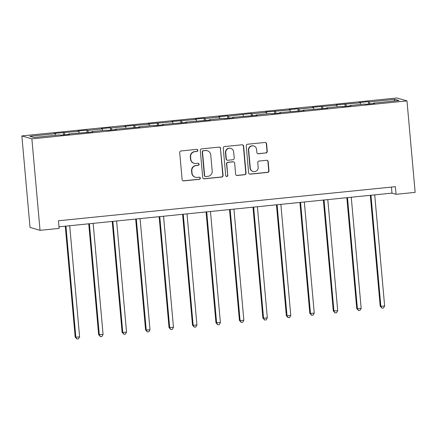 <?xml version="1.0" encoding="UTF-8"?>
<svg xmlns="http://www.w3.org/2000/svg" width="437" height="437" viewBox="0 0 437 437"><rect width="100%" height="100%" fill="white"/><g stroke="black" fill="none" stroke-linecap="round" stroke-linejoin="round"><path stroke-width="0.66" d="M197.868 150.317A1.054 1.038 106.3 0 0 196.737 149.372L181.055 150.962A1.508 1.48 106.3 0 0 179.711 152.606L182.114 179.547A1.508 1.48 106.3 0 0 183.726 180.891L199.409 179.307A1.054 1.038 106.3 0 0 199.611 177.247A1.054 1.038 106.3 0 0 199.223 177.209L197.191 177.417A4.818 4.736 106.3 0 1 192.04 173.107L191.843 170.862A4.818 4.736 106.3 0 1 196.137 165.596L198.169 165.388A1.054 1.038 106.3 0 0 198.371 163.329A1.054 1.038 106.3 0 0 197.983 163.291L195.951 163.498A4.818 4.736 106.3 0 1 190.8 159.188L190.598 156.943A4.818 4.736 106.3 0 1 194.897 151.677L196.929 151.47A1.054 1.038 106.3 0 0 197.868 150.317M194.175 163.334L193.902 163.258A4.818 4.736 106.3 0 1 190.527 159.106L190.33 156.861A4.818 4.736 106.3 0 1 194.623 151.595L196.655 151.388A1.054 1.038 106.3 0 0 196.989 149.378M183.037 180.798A1.508 1.48 106.3 0 0 183.453 180.814L199.141 179.225A1.054 1.038 106.3 0 0 199.474 177.214M195.415 177.253L195.148 177.176A4.818 4.736 106.3 0 1 191.772 173.025L191.57 170.78A4.818 4.736 106.3 0 1 195.869 165.514L197.895 165.306A1.054 1.038 106.3 0 0 198.234 163.296M265.925 153.021A1.508 1.48 106.3 0 0 267.269 151.377L266.592 143.817A1.508 1.48 106.3 0 0 264.98 142.467L247.56 144.232A1.508 1.48 106.3 0 0 246.217 145.876L248.626 172.817A1.508 1.48 106.3 0 0 250.232 174.166L267.652 172.402A1.508 1.48 106.3 0 0 268.995 170.758L268.181 161.624A1.508 1.48 106.3 0 0 266.57 160.281L259.114 161.035A1.508 1.48 106.3 0 0 257.775 162.679L258.18 167.207A4.031 3.96 106.3 0 1 253.099 171.473A4.031 3.96 106.3 0 1 250.281 168.005L248.697 150.273A4.031 3.96 106.3 0 1 253.771 146.002A4.031 3.96 106.3 0 1 256.595 149.47L256.858 152.426A1.508 1.48 106.3 0 0 258.469 153.775L265.652 152.939A1.508 1.48 106.3 0 0 266.996 151.295L266.319 143.735A1.508 1.48 106.3 0 0 265.401 142.489M31.874 138.851L40.04 230.332L59.142 228.398L58.46 220.772L395.37 186.686L396.048 194.307L415.15 192.378L406.984 100.892L31.874 138.851L21.85 135.923L396.96 97.97L406.984 100.892M220.68 148.46A1.508 1.48 106.3 0 0 219.068 147.116L201.648 148.875A1.508 1.48 106.3 0 0 200.304 150.525L202.708 177.46A1.508 1.48 106.3 0 0 204.319 178.809L221.739 177.045A1.508 1.48 106.3 0 0 223.083 175.401L220.406 148.383A1.508 1.48 106.3 0 0 219.489 147.132M224.607 146.553L242.027 144.794A1.508 1.48 106.3 0 1 243.633 146.138L246.042 173.079A1.508 1.48 106.3 0 1 244.698 174.724L237.242 175.477A1.508 1.48 106.3 0 1 235.63 174.134L234.658 163.209A1.508 1.48 106.3 0 0 233.047 161.859L228.103 162.356A1.508 1.48 106.3 0 0 226.759 164.006L227.775 175.379A1.054 1.038 106.3 0 1 226.442 176.493A1.054 1.038 106.3 0 1 225.705 175.587L223.263 148.203A1.508 1.48 106.3 0 1 224.607 146.553M368.604 104.006L368.391 101.63L359.367 102.548L360.356 102.832L335.906 104.918L336.894 105.208L312.444 107.294L313.433 107.584L298.99 109.042L298.001 108.753L288.977 109.665L289.966 109.955L265.516 112.041L266.504 112.331L252.067 113.789L251.078 113.5L228.6 116.166L227.611 115.876L218.587 116.788L219.576 117.078L205.139 118.542L204.15 118.252L195.126 119.164L196.115 119.454L171.665 121.535L172.653 121.825L148.198 123.911L149.186 124.201L124.736 126.288L125.725 126.572L111.288 128.036L110.299 127.746L101.275 128.658L102.263 128.948L87.821 130.412L86.832 130.122L77.808 131.034L78.797 131.324L54.346 133.405L55.335 133.695L29.765 136.284L33.884 137.486L59.454 134.896L60.443 135.186L69.467 134.274L68.478 133.984L68.44 134.377M368.391 101.63L369.38 101.919L394.95 99.336L399.068 100.537L373.498 103.121L374.487 103.411L365.463 104.323L364.474 104.033L350.037 105.497L351.026 105.787L342.002 106.699L341.013 106.41L326.576 107.868L327.564 108.157L303.109 110.244L304.097 110.534L279.647 112.62L280.636 112.904L271.612 113.822L270.623 113.533L256.186 114.991L257.175 115.281L232.719 117.367L233.708 117.657L224.684 118.569L223.695 118.28L209.257 119.738L210.246 120.028L185.796 122.114L186.785 122.404L162.329 124.49L163.318 124.774L154.294 125.692L153.305 125.403L138.868 126.861L139.856 127.151L115.406 129.237L116.395 129.527L107.371 130.439L106.382 130.15L91.939 131.608L92.928 131.898L68.478 133.984M360.76 104.41L360.356 102.832M346.415 106.251L345.918 104.296M350.037 105.497L349.999 105.891M337.293 106.786L336.894 105.208M322.954 108.627L322.457 106.666M326.576 107.868L326.537 108.261M313.832 109.157L313.433 107.584M299.487 110.998L298.99 109.042M303.109 110.244L303.076 110.637M290.37 111.533L289.966 109.955M276.026 113.374L275.529 111.419M279.647 112.62L279.609 113.008M266.903 113.91L266.504 112.331M252.564 115.745L252.067 113.789M256.186 114.991L256.148 115.384M243.442 116.28L243.043 114.702M229.097 118.121L228.6 116.166M232.719 117.367L232.686 117.761M219.98 118.656L219.576 117.078M205.636 120.497L205.139 118.542M209.257 119.738L209.219 120.131M196.513 121.027L196.115 119.454M182.174 122.868L181.677 120.912M185.796 122.114L185.758 122.507M173.052 123.403L172.653 121.825M158.707 125.244L158.21 123.289M162.329 124.49L162.296 124.878M149.591 125.78L149.186 124.201M135.246 127.615L134.749 125.659M138.868 126.861L138.829 127.254M126.124 128.15L125.725 126.572M111.785 129.991L111.288 128.036M115.406 129.237L115.368 129.631M102.662 130.526L102.263 128.948M88.318 132.367L87.821 130.412M91.939 131.608L91.907 132.001M79.201 132.903L78.797 131.324M64.856 134.738L64.359 132.782M55.734 135.273L55.335 133.695M40.04 230.332L30.016 227.404L21.85 135.923M59 226.814L391.984 193.121L396.048 194.307M393.874 101.062L394.95 99.336M369.877 103.875L369.38 101.919M373.498 103.121L373.466 103.514M391.443 187.08L391.984 193.121M63.584 134.869L63.37 132.493M87.045 132.493L86.832 130.122M110.512 130.122L110.299 127.746M133.973 127.746L133.76 125.375M157.435 125.37L157.222 122.999M180.896 122.999L180.689 120.623M204.363 120.623L204.15 118.252M227.824 118.252L227.611 115.876M251.286 115.876L251.078 113.5M274.753 113.5L274.54 111.129M298.214 111.129L298.001 108.753M321.676 108.753L321.468 106.382M345.143 106.382L344.93 104.006M203.631 178.711A1.508 1.48 106.3 0 0 204.046 178.733L221.472 176.969A1.508 1.48 106.3 0 0 222.81 175.319L220.406 148.383M203.456 150.809A1.054 1.038 106.3 0 0 202.517 151.961L204.631 175.608A1.054 1.038 106.3 0 0 205.756 176.548L207.897 176.335A4.818 4.736 106.3 0 0 212.196 171.064L210.749 154.906A4.818 4.736 106.3 0 0 205.598 150.59L203.189 150.727A1.054 1.038 106.3 0 0 202.249 151.879L202.517 151.961M205.368 176.515L205.095 176.433A1.054 1.038 106.3 0 1 204.358 175.527L202.249 151.879M207.378 150.754L207.105 150.678A4.818 4.736 106.3 0 0 205.33 150.514L205.598 150.59M203.189 150.727L205.33 150.514M236.554 175.379A1.508 1.48 106.3 0 0 236.969 175.401L244.425 174.647A1.508 1.48 106.3 0 0 245.769 172.997L243.365 146.062A1.508 1.48 106.3 0 0 242.442 144.811M233.604 161.909L233.331 161.832A1.508 1.48 106.3 0 0 232.774 161.777L227.83 162.28A1.508 1.48 106.3 0 0 226.486 163.924L227.775 175.379M226.311 176.444A1.054 1.038 106.3 0 0 227.502 175.303M233.642 151.868A4.031 3.96 106.3 0 0 230.823 148.4A4.031 3.96 106.3 0 0 225.749 152.666L226.306 158.915A1.508 1.48 106.3 0 0 227.912 160.264L232.861 159.762A1.508 1.48 106.3 0 0 234.205 158.118L233.642 151.868M230.823 148.4L230.55 148.323A4.031 3.96 106.3 0 0 225.476 152.589L225.749 152.666M227.36 160.215L227.087 160.133A1.508 1.48 106.3 0 1 226.033 158.839L225.476 152.589M257.781 153.677A1.508 1.48 106.3 0 0 258.196 153.693L265.652 152.939M253.771 146.002L253.504 145.925A4.031 3.96 106.3 0 0 248.424 150.191L248.697 150.273M253.099 171.473L252.832 171.397A4.031 3.96 106.3 0 1 250.008 167.928L248.424 150.191M249.543 174.068A1.508 1.48 106.3 0 0 249.964 174.084L267.384 172.32A1.508 1.48 106.3 0 0 268.728 170.676L267.908 161.548A1.508 1.48 106.3 0 0 266.991 160.297M65.282 226.18L75.175 337.025L75.852 337.222L79.61 336.84L69.696 225.732M65.938 226.115L75.852 337.222L76.956 339.03L75.175 337.025M79.61 336.84L78.458 338.877L76.956 339.03M88.744 223.804L98.636 334.649L103.077 334.469L93.157 223.356M89.399 223.739L99.314 334.846L100.417 336.654L98.636 334.649M103.077 334.469L101.919 336.506L100.417 336.654M112.211 221.433L122.103 332.273L122.781 332.475L126.539 332.093L116.624 220.985M112.861 221.368L122.781 332.475L123.879 334.283L122.103 332.273M126.539 332.093L125.386 334.13L123.879 334.283M135.672 219.057L145.565 329.902L146.242 330.099L150 329.716L140.086 218.609M136.328 218.992L146.242 330.099L147.345 331.907L145.565 329.902M150 329.716L148.848 331.754L147.345 331.907M159.134 216.681L169.026 327.526L173.467 327.346L163.547 216.239M159.789 216.615L169.703 327.723L170.807 329.536L169.026 327.526M173.467 327.346L172.309 329.383L170.807 329.536M182.6 214.31L192.493 325.155L193.17 325.352L196.929 324.97L187.014 213.862M183.25 214.245L193.17 325.352L194.268 327.16L192.493 325.155M196.929 324.97L195.776 327.007L194.268 327.16M206.062 211.934L215.954 322.779L220.39 322.599L210.476 211.486M206.717 211.869L216.632 322.976L217.735 324.784L215.954 322.779M220.39 322.599L219.237 324.631L217.735 324.784M229.523 209.563L239.416 320.403L240.093 320.605L243.857 320.223L233.937 209.115M230.179 209.492L240.093 320.605L241.197 322.413L239.416 320.403M243.857 320.223L242.699 322.26L241.197 322.413M252.99 207.187L262.883 318.032L263.56 318.229L267.318 317.846L257.404 206.739M253.64 207.122L263.56 318.229L264.658 320.037L262.883 318.032M267.318 317.846L266.166 319.884L264.658 320.037M276.452 204.811L286.344 315.656L287.022 315.853L290.78 315.476L280.865 204.369M277.107 204.745L287.022 315.853L288.125 317.666L286.344 315.656M290.78 315.476L289.627 317.513L288.125 317.666M299.913 202.44L309.806 313.285L310.483 313.482L314.247 313.1L304.327 201.992M300.569 202.375L310.483 313.482L311.586 315.29L309.806 313.285M314.247 313.1L313.089 315.137L311.586 315.29M323.38 200.064L333.273 310.909L337.708 310.729L327.794 199.616M324.03 199.999L333.95 311.106L335.048 312.914L333.273 310.909M337.708 310.729L336.556 312.761L335.048 312.914M346.841 197.693L356.734 308.533L357.411 308.735L361.17 308.353L351.255 197.245M347.497 197.622L357.411 308.735L358.515 310.543L356.734 308.533M361.17 308.353L360.017 310.39L358.515 310.543M370.303 195.317L380.195 306.162L380.873 306.359L384.636 305.976L374.717 194.869M370.958 195.252L380.873 306.359L381.976 308.167L380.195 306.162M384.636 305.976L383.478 308.014L381.976 308.167M194.623 151.595L194.897 151.677M190.527 159.106L190.8 159.188M197.895 165.306L198.169 165.388M191.57 170.78L191.843 170.862M183.453 180.814L183.726 180.891M196.655 151.388L196.929 151.47M222.81 175.319L223.083 175.401M204.046 178.733L204.319 178.809M204.358 175.527L204.631 175.608M245.769 172.997L246.042 173.079M244.425 174.647L244.698 174.724M236.969 175.401L237.242 175.477M232.774 161.777L233.047 161.859M227.83 162.28L228.103 162.356M226.486 163.924L226.759 164.006M226.033 158.839L226.306 158.915M258.196 153.693L258.469 153.775M250.008 167.928L250.281 168.005M267.908 161.548L268.181 161.624M266.319 143.735L266.592 143.817M266.996 151.295L267.269 151.377"/></g></svg>

